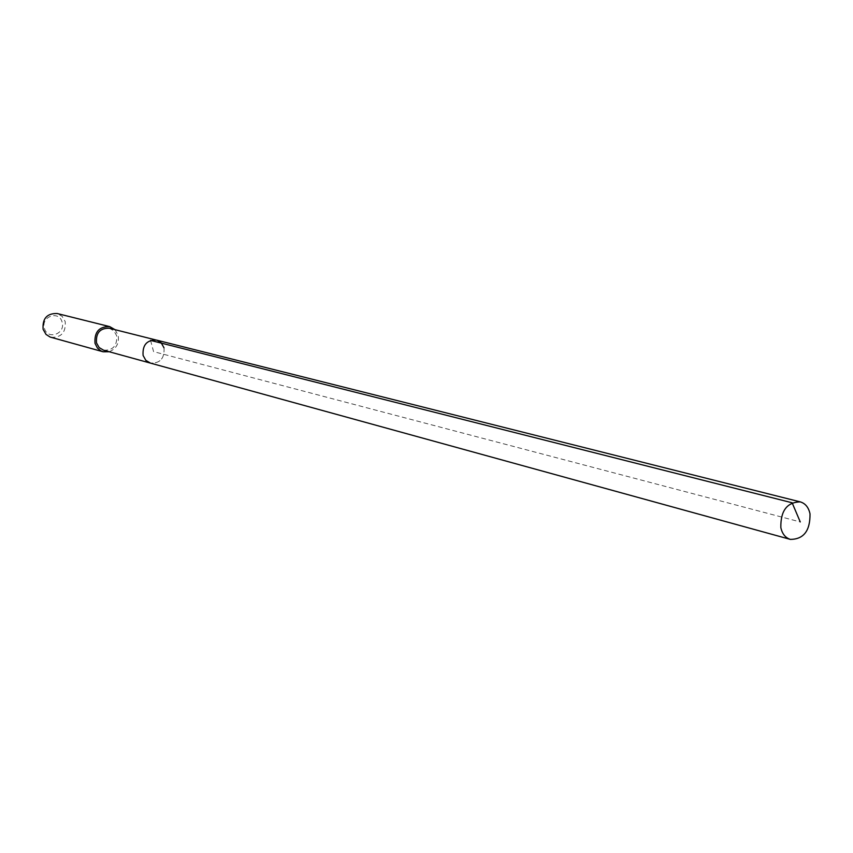 <?xml version="1.0" encoding="UTF-8"?>
<svg xmlns="http://www.w3.org/2000/svg" width="853" height="853" viewBox="0 0 853 853"><rect width="100%" height="100%" fill="white"/><g stroke="black" fill="none" stroke-linecap="round" stroke-linejoin="round"><path stroke-width="0.64" stroke-dasharray="4.26 3.2" d="M164 347.832C164.672 358.377 160.14 363.463 150.405 363.101C160.14 363.463 164.672 358.377 164 347.832L161.217 342.842L156.462 340.08M103.576 350.199C112.969 350.572 117.33 345.732 116.648 335.655L113.939 330.889L109.355 328.245M114.995 329.663L118.109 335.144C119.42 343.205 116.445 348.738 109.184 351.745M50.892 337.308C61.224 337.767 65.99 332.531 65.212 321.592L62.216 316.399L57.162 313.52M62.088 322.125C59.22 310.055 40.656 316.484 44.431 328.309C47.384 340.39 65.841 333.864 62.088 322.125M150.565 340.4L153.572 351.628L800.253 521.94"/><path stroke-width="1.28" d="M810.019 513.869C810.222 530.79 803.675 539.299 790.358 539.395C785.389 537.816 782.212 533.871 780.836 527.559C780.559 510.744 787.031 502.182 800.242 501.873C805.381 503.409 808.633 507.407 810.019 513.869M143.091 355.445L145.81 360.329L150.405 363.101L145.81 360.329L143.091 355.445C142.376 344.996 146.833 339.878 156.462 340.08C146.833 339.878 142.376 344.996 143.091 355.445M164 347.832L161.217 342.842L157.219 340.304L109.355 328.245C100.057 328.021 95.771 332.894 96.496 342.863L99.129 347.544L103.576 350.199L790.358 539.395M109.184 351.745L103.106 351.777L100.75 350.818L97.455 348.088L95.024 343.386C94.193 331.977 99.097 326.4 109.738 326.635L114.995 329.663M109.738 326.635L57.162 313.52C46.968 313.254 42.287 318.532 43.119 329.333L46.019 334.408L50.124 337.052L103.106 351.777M800.253 521.94L792.128 502.78L150.565 340.4M156.462 340.08L800.242 501.873"/></g></svg>
